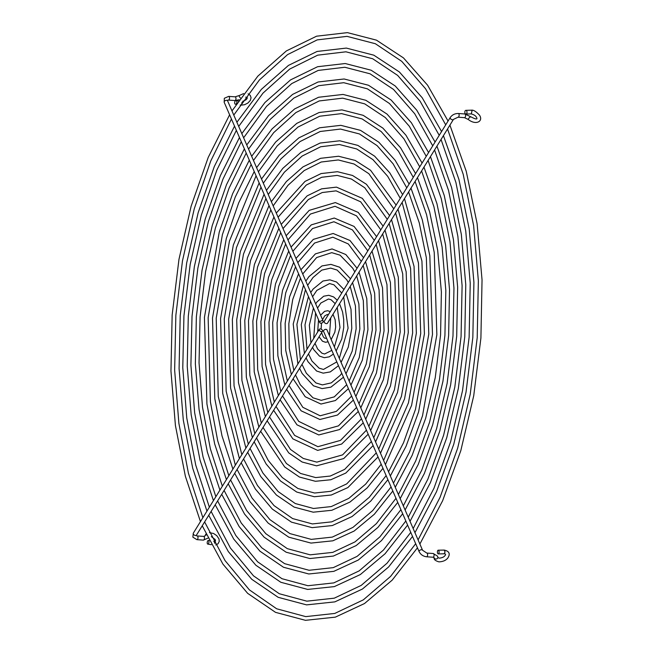 <?xml version="1.0" encoding="UTF-8"?>
<svg xmlns="http://www.w3.org/2000/svg" width="653" height="653" viewBox="0 0 653 653"><rect width="100%" height="100%" fill="white"/><g stroke="black" fill="none" stroke-linecap="round" stroke-linejoin="round"><path stroke-width="0.98" d="M214.715 541.966L214.119 541.378L214.829 543.353M207.825 544.112A1.861 0.833 99.3 0 1 207.793 544.112A1.861 0.833 99.3 0 1 207.254 542.186A1.861 0.833 99.3 0 1 208.348 540.439A1.861 0.833 99.3 0 1 208.389 540.439A1.861 0.833 99.3 0 1 208.919 542.365A1.861 0.833 99.3 0 1 207.825 544.112M438.204 550.201L444.228 550.079L445.068 551.997L444.13 553.793L438.277 553.915A1.861 0.833 88.8 0 1 437.404 551.989A1.861 0.833 88.8 0 1 438.204 550.201A1.861 0.833 88.8 0 1 439.077 552.12A1.861 0.833 88.8 0 1 438.277 553.915M465.858 110.349L471.286 110.177L472.054 110.781L471.262 113.9L465.973 114.063A1.861 1.094 88.3 0 1 465.916 114.063A1.861 1.094 88.3 0 1 464.822 112.185A1.861 1.094 88.3 0 1 465.858 110.349A1.861 1.094 88.3 0 1 465.924 110.349A1.861 1.094 88.3 0 1 467.009 112.218A1.861 1.094 88.3 0 1 465.973 114.063M320.321 328.924A1.861 1.126 31.7 0 0 319.325 329.308A1.861 1.126 31.7 0 0 319.717 330.745A1.861 1.126 31.7 0 0 321.496 331.642A1.861 1.126 31.7 0 0 322.492 331.259A1.861 1.126 31.7 0 0 322.1 329.822A1.861 1.126 31.7 0 0 320.321 328.924M419.161 551.728L323.561 331.349A1.861 1.118 -23.5 0 1 324.149 329.985A1.861 1.118 -23.5 0 1 326.043 329.349A1.861 1.118 -23.5 0 1 326.965 329.871L422.573 550.25A1.861 1.118 -23.5 0 0 421.65 549.728A1.861 1.118 -23.5 0 0 419.283 550.879A1.861 1.118 -23.5 0 0 419.161 551.728C420.703 554.634 423.152 556.315 426.531 556.772A1.861 0.971 -86 0 0 427.25 556.283A1.861 0.971 -86 0 0 427.625 554.993A1.861 0.971 -86 0 0 426.793 553.067L422.573 550.25M450.292 117.434A1.861 1.126 -148.3 0 0 450.292 118.299A1.861 1.126 -148.3 0 0 452.464 119.777A1.861 1.126 -148.3 0 0 453.46 119.393L327.439 323.251A1.861 1.126 -148.3 0 1 326.451 323.635A1.861 1.126 -148.3 0 1 324.663 322.737A1.861 1.126 -148.3 0 1 324.28 321.292L450.292 117.434C452.227 114.789 454.896 113.475 458.3 113.5L464.756 113.957L470.927 116.863C476.2 119.589 478.004 119.679 476.331 117.107C475.653 115.736 473.939 114.667 471.197 113.9M241.994 102.325L241.634 104.7L240.141 105.068M234.672 102.341A1.861 1.094 99.8 0 1 236.084 100.595A1.861 1.094 99.8 0 1 236.859 102.505A1.861 1.094 99.8 0 1 235.447 104.251A1.861 1.094 99.8 0 1 234.672 102.341M322.288 320.688A1.861 1.118 156.5 0 0 320.394 321.325A1.861 1.118 156.5 0 0 319.799 322.688A1.861 1.118 156.5 0 0 320.729 323.211A1.861 1.118 156.5 0 0 322.623 322.574A1.861 1.118 156.5 0 0 323.211 321.211A1.861 1.118 156.5 0 0 322.288 320.688M444.228 550.079C449.288 551.214 450.488 553.858 447.819 558.013C445.917 560.421 442.963 561.711 438.955 561.866C435.331 560.813 433.731 559.425 434.155 557.719L434.147 557.646A1.861 1.453 -3.6 0 0 437.869 557.482L439.249 558.16C442.04 557.866 443.926 557.05 444.905 555.703C446.023 554.43 445.746 553.793 444.081 553.793L444.13 553.793M196.896 539.656A1.861 0.971 -86 0 0 196.904 539.656L203.361 540.113A1.861 0.971 -86 0 0 204.079 539.615A1.861 0.971 -86 0 0 204.438 537.615A1.861 0.971 -86 0 0 203.622 536.399L204.854 536.072A1.861 1.445 -168.2 0 0 204.846 536.113M206.43 534.987A1.861 1.445 -168.2 0 0 205.009 535.705A1.861 1.445 -168.2 0 0 204.854 536.072L205.964 534.015M426.531 556.772L432.988 557.229A1.861 0.971 -86 0 0 434.082 555.442A1.861 0.971 -86 0 0 433.894 554.111A1.861 0.971 -86 0 0 433.249 553.515L437.559 556.168L437.869 557.491M471.344 110.186C473.392 109.802 476.127 111.483 479.539 115.23C483.587 121.221 476.029 125.662 468.323 119.515A1.861 0.514 -45.6 0 1 468.519 118.74A1.861 0.514 -45.6 0 1 469.393 117.695A1.861 0.514 -45.6 0 1 470.927 116.863M468.323 119.515L464.495 117.662A1.861 0.971 -86 0 0 465.214 117.173A1.861 0.971 -86 0 0 465.573 115.165A1.861 0.971 -86 0 0 464.756 113.957M319.325 329.308L193.312 533.166A1.861 1.126 31.7 0 0 193.312 534.032A1.861 1.126 31.7 0 0 195.484 535.501A1.861 1.126 31.7 0 0 196.471 535.117L196.267 535.68L197.165 535.95L203.622 536.399M193.312 533.166L192.855 537.15L196.904 539.656A1.861 0.971 -86 0 0 197.875 538.578A1.861 0.971 -86 0 0 197.81 536.537A1.861 0.971 -86 0 0 197.165 535.95M453.46 119.393L458.039 117.205A1.861 0.971 -86 0 0 458.039 117.205A1.861 0.971 -86 0 0 459.01 116.128A1.861 0.971 -86 0 0 458.945 114.087A1.861 0.971 -86 0 0 458.3 113.5M323.211 321.211L227.603 100.831A1.861 1.118 156.5 0 0 226.681 100.309A1.861 1.118 156.5 0 0 224.322 101.46A1.861 1.118 156.5 0 0 224.199 102.309L224.322 98.285L228.672 96.383A1.861 0.971 -86 0 1 229.513 98.309A1.861 0.971 -86 0 1 229.13 99.599A1.861 0.971 -86 0 1 228.411 100.089L234.868 100.546A1.861 0.971 -86 0 0 235.97 98.758A1.861 0.971 -86 0 0 235.782 97.428A1.861 0.971 -86 0 0 235.129 96.832L239.194 95.542A1.861 0.522 -126.1 0 1 239.251 95.518M240.451 98.032A1.861 0.522 -126.1 0 1 239.276 96.342A1.861 0.522 -126.1 0 1 239.153 95.583A1.861 0.522 -126.1 0 1 239.194 95.542L243.642 93.583M234.868 100.546L239.259 99.746M228.411 100.089L227.481 100.236L227.603 100.831M330.989 264.4L339.658 267.224L350.522 278.847M352.547 282.635L358.889 303.923L359.86 328.99L355.322 353.64L346.008 373.761M343.454 377.214L330.908 387.147L322.076 388.6L313.473 385.809L302.151 373.475L299.58 368.325M301.996 364.415L306.33 373.222L315.938 382.936L322.353 384.895L331.316 382.862L340.082 375.467L341.764 373.32M329.879 279.843L336.54 282.014L343.943 289.483M346.049 293.148L351.004 309.285L351.787 328.386L348.286 347.159L341.078 362.391M338.466 365.713L330.271 371.908L323.186 373.157L316.583 371.01L307.987 361.664L306.069 357.828M308.494 353.902L311.914 360.987L319.097 368.161L323.464 369.443L336.809 361.901M328.777 295.295L333.61 296.927L337.283 300.258M339.536 303.678L342.564 311.905L343.715 319.488L343.739 327.537L341.78 338.948L336.14 351.004M333.414 354.065L329.234 356.84L324.288 357.705L319.488 356.097L313.644 349.535L312.558 347.323M331.822 350.4L324.59 353.999L321.962 353.232L317.66 349.012L315.007 343.364M327.667 310.746L330.279 311.587M332.989 314.281L335.169 319.782L335.658 327.055L334.818 332.23L331.169 339.552M328.1 341.813L325.423 342.262L322.46 341.209L319.048 336.826M326.614 338.401L324.525 338.115L323.292 336.834L321.586 332.712M321.096 329.12L321.521 323.121M322.525 319.619L324.753 315.84L327.382 314.452L328.328 314.746M313.726 338.368L315.546 312.877M317.529 308.11L320.86 303.025L328.475 299.001L331.104 299.768L335.185 303.653M307.016 349.216L304.984 324.908L310.453 301.147M312.591 296.723L316.827 290.397L329.569 283.549L333.969 284.839L341.756 293.017M300.429 359.876L296.911 324.304L305.457 289.622M307.653 285.353L312.983 277.533L321.749 270.138L330.655 268.097L337.128 270.064L346.735 279.778L348.286 282.455M209.425 532.628L213.588 533.509L216.755 535.631L218.975 538.888L219.253 541.427L218.02 543.786L215.694 544.961M211.327 544.684L207.793 544.112M426.793 553.067L433.249 553.515M248.107 93.803L250.246 95.371L251.054 97.689L250.344 100.374L247.862 103.068L244.549 104.725L240.851 105.182M242.655 101.378L245.895 99.893L247.03 98.676L247.267 97.583L245.683 97.093M238.402 100.995L236.084 100.595M228.672 96.383L235.129 96.832M319.799 322.688L224.199 102.309M330.916 264.392L321.953 265.934L308.983 276.578L305.824 281.141M303.523 285.165L293.205 324.027L297.882 364.007M329.83 279.843L322.941 281.027L313.105 289.083L310.755 292.487M308.477 296.576L301.278 324.631L304.404 353.453M328.737 295.295L323.725 296.209L317.007 301.89L315.677 303.833M313.448 308.045L309.342 325.235L310.959 342.841M327.643 310.738L324.574 311.367L320.599 315.187M318.533 319.774L317.66 331.993M330.728 317.929L329.463 335.609M337.217 307.432L340.009 327.512L334.385 346.963M343.707 296.935L348.082 328.116L339.307 358.309M350.196 286.438L355.436 305.988L356.154 328.712L352.204 351.094L344.229 369.655M236.141 104.374L235.447 104.251M458.039 117.205L464.495 117.662M322.492 331.259L196.471 535.117M432.988 557.229L434.147 557.646M214.143 541.378L215.531 541.01L215.164 539.5L211.36 536.627M207.997 538.096L203.361 540.113M214.168 541.386L213.751 541.313M209.18 540.57L208.389 540.439M332.099 248.948L345.837 254.539L357.06 268.261M359.044 272.13L366.774 298.56L367.933 329.585L362.358 360.113L350.939 385.115M348.416 388.657L335.397 400.534L320.966 404.052L305.212 396.755L293.091 378.822M295.499 374.928L300.307 384.748L312.991 397.824L321.243 400.346L334.303 396.861L346.71 384.707M293.883 370.463L289.238 348.31L288.838 323.7L292.74 299.409L300.486 278.17M302.723 273.991L316.632 257.551L331.748 252.654L340.074 255.176L352.759 268.252L354.799 271.926M332.01 248.94L315.415 253.87L300.902 269.787M298.584 273.787L289.597 296.764L285.132 323.431L285.745 350.465L291.369 374.536M356.685 275.941L363.321 300.633L364.219 329.316L359.24 357.566L349.151 381.009M333.201 233.505L349.959 240.484L363.582 257.706M365.533 261.624L374.651 293.205L375.997 330.189L369.386 366.578L355.861 396.477M353.371 400.06L337.487 415.047L319.864 419.495L301.098 410.794L286.602 389.319M289.001 385.433L302.829 407.317L320.141 415.79L336.377 411.374L351.641 396.085M287.361 381.026L281.353 353.681L280.774 323.096L285.704 292.928L295.54 266.759M297.801 262.628L314.558 243.055L332.834 237.202L348.335 243.961L361.305 261.396M333.103 233.496L313.342 239.373L295.98 258.441M293.654 262.408L282.561 290.299L277.068 322.827L277.868 355.828L284.863 385.058M363.174 265.436L371.198 295.27L372.292 329.92L366.268 364.031L354.073 392.355M334.312 218.053L354.081 226.436L370.096 247.177M372.03 251.119L382.527 287.851L384.07 330.793L376.422 373.051L360.791 407.831M358.309 411.455L339.568 429.552L318.754 434.947L296.984 424.834L280.113 399.816M282.512 395.938L298.715 421.365L319.031 431.241L338.45 425.878L356.571 407.456M280.839 391.563L273.46 359.044L272.701 322.5L278.66 286.447L290.593 255.364M292.87 251.274L312.477 228.558L333.928 221.751L352.44 229.913L367.802 250.883M334.189 218.045L311.269 224.877L291.058 247.087M288.724 251.046L275.525 283.826L268.995 322.223L269.983 361.182L278.366 395.571M369.663 254.939L379.075 289.916L380.364 330.516L373.304 370.496L359.003 403.709M335.422 202.601L358.203 212.388L376.601 236.647M378.52 240.614L390.412 282.488L392.143 331.389L383.45 379.524L365.713 419.185M363.248 422.834L341.65 444.056L317.644 450.399L292.879 438.873L273.623 410.313M276.015 406.435L294.601 435.404L317.921 446.685L340.515 440.383L361.501 418.818M274.333 402.093L265.575 364.407L264.628 321.896L271.624 279.974L285.655 243.977M287.949 239.92L310.404 214.062L335.022 206.299L356.554 215.865L374.3 240.377M335.283 202.593L309.196 210.38L286.136 235.741M283.794 239.684L268.489 277.362L260.922 321.627L262.098 366.537L271.868 406.076M376.152 244.442L386.96 284.561L388.429 331.12L380.332 376.969L363.925 415.055M336.524 187.158L362.317 198.341L383.107 226.126M385.009 230.117L398.289 277.133L400.207 331.993L390.486 385.988L370.635 430.531M368.178 434.212L343.731 458.561L316.542 465.842L302.119 462.014L288.765 452.921L267.134 420.818M269.526 416.941L290.487 449.444L303.253 458.439L316.819 462.136L342.588 454.88L366.431 430.172M267.828 412.623L257.698 369.769L256.564 321.292L264.587 273.501L280.725 232.607M283.027 228.574L308.33 199.565L322.198 192.545L336.107 190.856L360.66 201.818L380.797 229.864M336.368 187.142L321.594 188.848L307.122 195.884L281.214 224.395M278.864 228.321L261.453 270.889L252.858 321.023L254.221 371.892L265.379 416.59M382.642 233.945L394.836 279.206L396.502 331.724L387.368 383.433L368.847 426.401M276.284 213.041L305.049 181.387L321.096 173.576L337.462 171.698L352.522 175.461L366.439 184.293L389.612 215.604M391.506 219.612L406.174 271.779L408.28 332.597L397.514 392.461L375.565 441.885M373.116 445.575L345.804 473.058L330.826 479.751L315.432 481.294L299.458 477.049L284.651 466.96L260.645 431.315M263.037 427.437L286.381 463.483L300.592 473.466L315.709 477.588L330.271 476.045L344.662 469.385L371.361 441.534M261.331 423.136L249.813 375.132L248.491 320.696L257.551 267.028L275.786 221.236M278.096 217.22L306.249 185.068L321.692 177.281L337.201 175.404L351.436 179.053L364.774 187.77L387.286 219.359M273.934 216.967L254.417 264.424L244.785 320.419L246.336 377.246L258.882 427.095M389.131 223.448L402.713 273.852L404.574 332.328L394.396 389.898L373.769 437.755M271.362 201.695L286.373 181.542L302.976 166.89L320.59 158.312L338.556 156.247L355.183 160.426L370.553 170.253L396.11 205.091M397.995 209.115L414.051 266.416L416.353 333.201L404.55 398.926L380.487 453.239M378.046 456.945L347.886 487.562L331.324 495.015L314.322 496.737L296.797 492.076L280.537 481L266.163 464.022L254.156 441.812M256.547 437.943L268.261 460.455L282.267 477.531L297.931 488.501L314.599 493.031L330.777 491.309L346.735 483.881L376.283 452.888M254.825 433.649L241.928 380.487L240.418 320.092L250.523 260.555L270.856 209.866M273.174 205.866L287.932 185.379L304.176 170.572L321.194 162.017L338.295 159.952L354.097 164.017L368.88 173.722L393.783 208.854M269.012 205.613L247.389 257.959L236.713 319.815L238.459 382.609L252.385 437.6M395.62 212.951L410.598 268.489L412.639 332.924L401.432 396.371L378.691 449.101M339.846 140.811L357.844 145.39L374.667 156.206L389.743 172.8L402.607 194.586M404.485 198.618L421.928 261.061L424.417 333.797L411.586 405.391L385.409 464.585M382.976 468.307L367.182 487.897L349.959 502.059L331.83 510.279L313.22 512.189L294.136 507.112L276.431 495.039L260.759 476.527L247.667 452.309M250.058 448.44L262.857 472.96L278.154 491.57L295.27 503.536L313.497 508.483L331.275 506.573L348.808 498.386L365.672 484.11L381.213 464.242M248.328 444.162L234.052 385.85L232.354 319.488L243.487 254.082L265.926 198.504M268.252 194.521L284.365 172.204L302.102 156.075L320.688 146.754L339.38 144.501L356.758 148.982L372.994 159.683L387.694 176.326L400.273 198.349M339.642 140.795L320.092 143.048L300.902 152.386L282.806 168.368L266.44 190.341M264.081 194.259L240.353 251.487L228.648 319.219L230.574 387.964L245.895 448.097M402.109 202.454L418.475 263.135L420.712 333.528L408.46 402.836L383.621 460.455M340.956 125.36L360.513 130.363L378.781 142.166L395.147 160.287L409.105 184.073M410.974 188.113L422.287 219.8L429.813 255.707L432.49 334.401L418.614 411.863L406.052 446.268L390.339 475.939M387.898 479.669L370.757 501.08L352.032 516.556L332.336 525.551L312.11 527.64L291.475 522.147L272.317 509.087L255.356 489.04L241.177 462.806M243.569 458.937L257.453 485.473L274.04 505.61L292.609 518.572L312.387 523.926L331.773 521.845L350.881 512.883L369.239 497.292L386.135 475.596M241.83 454.668L226.167 391.204L224.281 318.893L236.451 247.618L260.996 187.142M263.33 183.167L280.798 159.03L300.029 141.579L320.19 131.49L340.474 129.057L359.419 133.947L377.108 145.635L393.098 163.813L406.77 187.852M340.735 125.343L319.586 127.784L298.829 137.889L279.239 155.194L261.518 178.995M259.159 182.905L233.325 245.022L220.575 318.615L222.697 393.318L239.406 458.602M408.598 191.949L419.275 222.861L426.352 257.78L428.784 334.132L415.496 409.3L403.505 442.799L388.543 471.801M342.066 109.916L363.174 115.328L382.895 128.119L400.558 147.766L415.594 173.567M417.463 177.616L429.609 211.719L437.69 250.352L441.387 291.989L440.563 335.005L435.241 377.679L425.65 418.328L412.141 455.353L395.261 487.285M392.828 491.023L374.324 514.262L354.114 531.06L332.834 540.815L310.999 543.084L288.814 537.182L268.203 523.126L249.952 501.553L234.688 473.303M237.072 469.442L252.042 497.986L269.926 519.657L289.948 533.607L311.277 539.378L332.271 537.109L352.955 527.379L372.806 510.466L391.057 486.95M235.341 465.181L218.282 396.567L216.208 318.289L229.423 241.145L256.074 175.788M258.4 171.821L277.231 145.848L297.956 127.082L319.684 116.226L341.568 113.606L362.08 118.911L381.213 131.588L398.501 151.3L413.259 177.347M341.829 109.9L319.088 112.52L296.756 123.393L275.672 142.019L256.596 167.65M254.237 171.551L238.696 202.846L226.289 238.557L212.503 318.011L214.813 398.673L221.996 435.845L232.909 469.107M415.088 181.452L426.597 214.78L434.237 252.425L436.857 334.728L422.524 415.773L409.602 451.884L393.465 483.147M343.168 94.465L365.835 100.293L387.009 114.079L405.962 135.253L422.091 163.062M423.952 167.119L436.939 203.63L445.566 244.989L449.517 289.565L448.627 335.601L442.946 381.279L432.678 424.801L418.238 464.438L400.183 498.639M397.759 502.386L377.891 527.436L356.187 545.557L333.34 556.078L309.897 558.535L286.153 552.218L264.098 537.166L244.549 514.058L228.199 483.8M230.582 479.939L246.638 510.499L265.82 533.697L287.287 548.642L310.175 554.83L332.777 552.373L355.028 541.876L376.373 523.649L395.987 498.304M228.844 475.686L217.718 440.808L210.405 401.921L208.144 317.685L222.387 234.68L235.162 197.288L251.144 164.425M253.478 160.467L273.664 132.673L295.882 112.585L319.186 100.954L342.654 98.154L364.741 103.876L385.327 117.548L403.905 138.787L419.748 166.85M342.915 94.448L318.591 97.256L294.683 108.896L272.105 128.845L251.666 156.296M249.307 160.197L232.599 193.761L219.253 232.084L204.43 317.415L206.936 404.027L214.674 443.926L226.42 479.604M421.585 170.955L433.919 206.699L442.114 247.071L445.828 290.503L444.922 335.332L439.428 379.817L429.56 422.238L415.692 460.969L398.387 494.501M344.278 79.021L368.496 85.257L391.123 100.031L411.374 122.74L428.588 152.557M430.441 156.622L444.26 195.549L453.451 239.635L457.647 287.14L456.7 336.205L450.643 384.886L439.714 431.266L424.336 473.523L405.105 509.985M402.681 513.74L381.458 540.619L358.26 560.054L333.838 571.342L308.787 573.979L283.492 567.253L259.984 551.214L239.145 526.571L221.71 494.305M224.093 490.436L241.235 523.004L261.706 547.736L284.626 563.67L309.065 570.273L333.275 567.637L357.093 556.38L379.94 536.823L400.909 509.65M222.346 486.191L210.388 448.897L202.52 407.284L199.043 362.823L200.071 317.089L205.573 271.681L215.351 228.207L229.064 188.195L246.214 153.071M248.556 149.121L270.097 119.499L293.809 98.089L318.68 85.69L343.747 82.702L367.394 88.841L389.441 103.501L409.317 126.274L426.246 156.345M344.009 78.997L318.084 81.992L292.609 94.399L268.538 115.671L246.744 144.95M244.385 148.843L226.501 184.677L212.225 225.62L202.055 270.195L196.365 316.811L195.353 363.77L199.051 409.382L207.344 452.007L219.93 490.109M428.074 160.458L441.248 198.618L449.99 241.716L453.957 288.079L452.994 335.936L447.125 383.417L436.588 428.703L421.789 470.054L403.309 505.846M345.388 63.57L371.157 70.222L395.236 85.992L416.777 110.226L435.078 142.052M436.93 146.117L451.59 187.468L461.328 234.28L465.777 284.716L464.773 336.809L458.341 388.494L446.742 437.73L430.425 482.6L410.027 521.339M407.611 525.094L385.033 553.793L360.334 574.558L334.344 586.606L307.677 589.43L280.831 582.28L255.87 565.253L233.733 539.084L215.221 504.802M217.604 500.933L235.831 535.517L257.592 561.784L281.965 578.705L307.955 585.725L333.773 582.9L359.166 570.877L383.507 549.997L405.831 521.004M215.857 496.696L203.059 456.978L194.643 412.639L190.913 365.247L191.998 316.485L197.875 268.073L208.323 221.742L222.967 179.11L241.292 141.717M243.634 137.767L266.53 106.325L291.736 83.592L318.182 70.426L344.833 67.259L370.055 73.805L393.547 89.461L414.72 113.761L432.735 145.848M345.102 63.545L317.587 66.72L290.536 79.903L264.971 102.497L241.822 133.604M239.463 137.497L220.404 175.592L205.189 219.147L194.357 266.595L188.293 316.207L187.223 366.194L191.174 414.745L200.022 460.096L213.441 500.606M434.563 149.961L448.57 190.529L457.875 236.353L462.095 285.655L461.067 336.532L454.823 387.025L443.624 435.176L427.886 479.131L408.231 517.192M346.49 48.118L373.818 55.187L399.35 71.944L422.181 97.713L441.575 131.547M443.42 135.62L458.912 179.387L469.213 228.925L473.915 282.292L472.837 337.405L466.038 392.094L453.778 444.203L436.522 491.685L414.957 532.685M412.533 536.448L388.6 566.975L362.407 589.055L334.842 601.878L306.575 604.882L278.17 597.315L251.756 579.293L228.33 551.589L208.731 515.299M211.115 511.438L230.427 548.03L253.478 575.824L279.304 593.74L306.853 601.168L334.271 598.172L361.24 585.374L387.074 563.18L410.761 532.358M209.368 507.201L195.729 465.067L186.766 417.993L182.783 367.672L183.934 315.881L190.17 264.473L201.287 215.27L216.869 170.025L236.362 130.355M238.704 126.421L262.963 93.15L289.663 69.096L317.685 55.162L345.927 51.807L372.716 58.77L397.661 75.413L420.124 101.248L439.224 135.342M346.188 48.102L317.089 51.456L288.463 65.406L261.404 89.322L236.9 122.25M234.533 126.143L214.315 166.507L198.161 212.682L186.66 262.988L180.22 315.611L179.085 368.619L183.297 420.099L192.692 468.177L206.952 511.111M441.053 139.464L455.9 182.448L465.752 230.999L470.225 283.231L469.132 337.136L462.528 390.625L450.652 441.64L433.984 488.215L413.161 528.546M347.6 32.674L376.479 40.151L403.464 57.905L427.593 85.2L448.064 121.042M449.917 125.123L466.242 171.298L477.09 223.563L482.045 279.876L480.91 338.009L473.735 395.702L460.806 450.668L442.62 500.769L419.879 544.039M417.463 547.802L392.167 580.15L364.48 603.552L335.348 617.142L305.465 620.326L275.517 612.351L247.65 593.34L222.926 564.102L202.234 525.796M204.626 521.935L225.024 560.543L249.373 589.863L276.643 608.776L305.743 616.62L334.777 613.436L363.313 599.87L390.633 576.354L415.683 543.704M202.871 517.698L188.407 473.147L178.881 423.356L174.645 370.096L175.861 315.285L182.473 260.865L194.251 208.805L210.772 160.94L231.44 119.001M233.782 115.067L259.396 79.976L287.589 54.599L317.178 39.898L347.021 36.356L375.377 43.735L401.775 61.374L425.527 88.735L445.713 124.845M347.282 32.65L316.583 36.193L286.389 50.91L257.837 76.148L231.978 110.904M229.611 114.789L208.217 157.422L191.125 206.217L178.963 259.388L172.155 315.007L170.955 371.043L175.412 425.454L185.37 476.257L200.455 521.608M447.542 128.959L463.222 174.367L473.629 225.644L478.355 280.814L477.204 337.74L470.225 394.224L457.688 448.105L440.073 497.3L418.083 539.892"/></g></svg>
